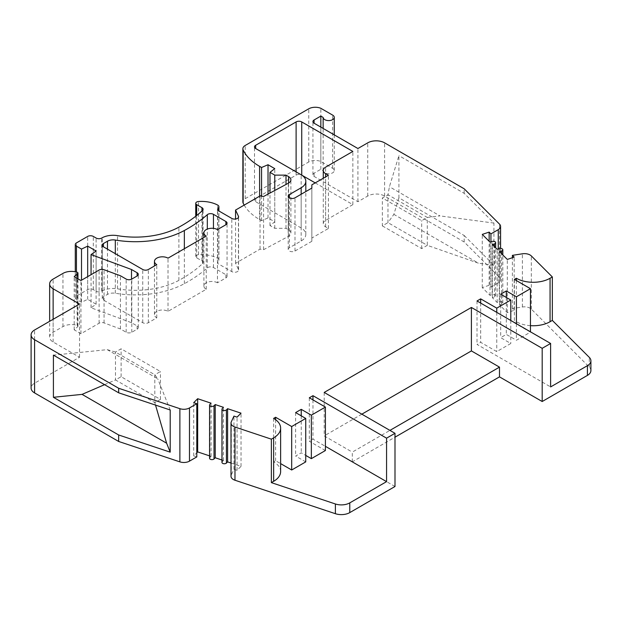 <?xml version="1.0" encoding="UTF-8"?>
<svg xmlns="http://www.w3.org/2000/svg" width="622" height="622" viewBox="0 0 622 622"><rect width="100%" height="100%" fill="white"/><g stroke="black" fill="none" stroke-linecap="round" stroke-linejoin="round"><path stroke-width="0.47" stroke-dasharray="3.11 2.33" d="M590.9 370.549A11.919 6.881 0 0 0 589.306 367.104L531.328 309.134A7.946 4.587 0 0 0 522.394 306.996L512.396 308.543L514.176 310.331L507.295 312.625L499.552 304.881L501.62 304.189A2.387 1.376 0 0 0 502.809 303A2.387 1.376 0 0 0 499.233 301.81L497.172 302.494L492.399 297.728L494.467 297.036A2.387 1.376 0 0 0 495.656 295.847A2.387 1.376 0 0 0 492.08 294.657L490.019 295.341L482.268 287.597L489.149 285.304L490.937 287.092L498.261 282.862A7.946 4.587 0 0 0 500.586 279.62A7.946 4.587 0 0 0 499.52 277.326L464.175 241.981L384.598 196.039A11.919 6.881 0 0 0 367.75 196.039L357.914 201.715L314.094 176.415A3.973 2.294 180 0 1 312.928 174.79A3.973 2.294 180 0 1 314.094 173.173L320.835 169.277L323.137 170.607A5.559 3.211 0 0 0 328.727 173.787A5.559 3.211 0 0 0 334.263 170.576A5.559 3.211 0 0 0 332.63 168.305L320.835 161.495A9.439 5.45 0 0 0 308.776 161.969L245.2 198.675A7.946 4.587 0 0 0 242.875 201.917M244.182 205.097A63.561 36.698 0 0 0 259.599 219.55L261.567 220.686L268.028 217.933L274.768 221.821L269.987 225.553L274.768 228.313L286.003 228.313L288.569 229.798A7.946 4.587 180 0 1 290.902 233.04A7.946 4.587 180 0 1 288.359 236.399L263.58 249.686L260.05 249.134L235.551 263.277L238.436 269.396A3.973 2.294 180 0 1 238.576 269.995A3.973 2.294 180 0 1 236.127 272.117A3.973 2.294 180 0 1 231.796 271.62L217.459 263.339L218.765 260.525A3.973 2.294 0 0 0 218.905 259.934A3.973 2.294 0 0 0 217.622 258.247A23.838 13.762 0 0 0 198.527 254.709A3.18 1.835 0 0 0 195.743 256.528A3.18 1.835 0 0 0 196.676 257.827L201.94 260.867A3.973 2.294 180 0 1 203.099 262.492A3.973 2.294 180 0 1 202.508 263.697A143.013 82.57 180 0 1 178.903 280.359A63.561 36.698 180 0 1 117.542 288.849A15.892 9.175 0 0 0 102.21 290.964L101.736 291.244A3.973 2.294 180 0 1 96.115 291.244L93.3 289.619A3.973 2.294 0 0 0 87.679 289.619L76.444 296.103A3.973 2.294 0 0 0 75.285 297.72A3.973 2.294 0 0 0 76.444 299.345L81.505 302.269L87.679 299.345L96.107 304.212L91.053 307.781L131.506 322.701L137.12 325.944A3.973 2.294 180 0 1 138.286 327.569A3.973 2.294 180 0 1 137.12 329.186L131.786 332.265A3.973 2.294 180 0 1 126.165 332.265L120.435 328.96L104.068 322.919A3.973 2.294 0 0 0 99.116 323.23L80.938 333.726L74.197 329.839L77.696 326.729A1.586 0.917 0 0 0 77.952 326.231A1.586 0.917 0 0 0 77.128 325.423A11.919 6.881 0 0 0 62.962 326.589L53.134 332.265A11.919 6.881 0 0 0 49.643 337.132A11.919 6.881 0 0 0 53.134 341.999L79.538 357.246L34.591 383.191A11.919 6.881 0 0 0 31.1 388.058M196.801 456.913L193.699 455.879L196.801 452.785M209.583 455.879L211.091 456.385L209.902 457.574A2.387 1.376 0 0 0 209.583 458.258M221.968 460.008L223.477 460.513L222.287 461.703A2.387 1.376 0 0 0 221.968 462.387M231.003 463.017L241.025 466.36L237.052 470.333L233.958 469.299L231.275 475.076A7.946 4.587 0 0 0 231.003 476.258M394.993 486.505L352.293 461.851L394.993 437.196M315.214 182.899L352.861 204.63L325.609 220.367A7.946 4.587 0 0 0 323.284 223.609A7.946 4.587 0 0 0 325.609 226.851L328.416 228.476L311.847 238.039L311.847 241.289L294.991 251.016A3.973 2.294 180 0 1 290.661 251.513A3.973 2.294 180 0 1 288.211 249.391A3.973 2.294 180 0 1 289.37 247.774L301.172 240.963A15.892 9.175 0 0 0 305.822 234.471A15.892 9.175 0 0 0 301.172 227.986L255.665 201.715A3.973 2.294 180 0 1 254.499 200.09A3.973 2.294 180 0 1 255.665 198.472L296.111 175.116A3.973 2.294 180 0 1 301.546 175.015M217.459 282.8A7.946 4.587 0 0 0 208.805 281.813A7.946 4.587 0 0 0 203.899 286.05A7.946 4.587 0 0 0 206.224 289.292L168.018 311.35A7.946 4.587 0 0 0 159.364 310.355A7.946 4.587 0 0 0 154.458 314.592A7.946 4.587 0 0 0 156.783 317.834L148.355 322.701A3.973 2.294 180 0 1 142.741 322.701L103.415 299.998A3.973 2.294 180 0 1 102.249 298.373A3.973 2.294 180 0 1 103.415 296.748L107.466 294.408A7.946 4.587 180 0 1 115.319 293.25A71.507 41.285 0 0 0 184.345 283.694A150.959 87.158 0 0 0 207.313 267.88A3.973 2.294 180 0 1 213.447 267.514L225.887 274.691A3.973 2.294 180 0 1 227.053 276.316A3.973 2.294 180 0 1 225.887 277.941L217.459 282.8L217.459 229.611M308.776 161.969L308.776 108.772M320.835 161.495L320.835 108.298M323.137 170.607L323.137 128.443M320.835 169.277L320.835 127.113M357.914 201.715L357.914 148.518M464.175 241.981L464.175 235.489L398.92 197.819L398.92 155.648L389.426 186.717L387.972 194.74L382.351 197.983L421.677 220.686L427.298 217.443L439.948 215.888L389.426 186.717M464.175 235.489L493.93 265.252L493.93 223.08L464.175 193.325L398.92 155.648M464.175 193.325L464.175 188.785M398.92 197.819L393.866 214.365L387.972 222.637L387.972 194.74L427.298 217.443L427.298 245.34L478.427 263.184L393.866 214.365M493.93 265.252L478.427 263.184M493.93 223.08L439.948 215.888M382.351 225.879L421.677 248.582L427.298 245.34L387.972 222.637L382.351 225.879L382.351 197.983M421.677 248.582L421.677 220.686M490.937 287.092L490.937 241.841M489.149 285.304L489.149 241.282M482.268 287.597L482.268 234.401M490.019 295.341L490.019 242.152M492.399 297.728L492.399 244.532M497.172 302.494L497.172 249.298M499.552 304.881L499.552 251.685M507.295 312.625L507.295 259.428M514.176 310.331L514.176 257.135M512.396 308.543L512.396 257.733M530.457 325.664A23.838 13.762 180 0 1 516.346 321.729L514.378 322.865L530.457 332.148L516.416 340.257L506.3 334.418L500.687 337.66L510.794 343.5L496.753 351.609L480.674 342.325L477.02 344.433L550.618 386.923M352.293 461.851L352.293 452.116L389.94 430.385M361.848 414.166L324.202 435.898L352.293 452.116M324.202 392.435L324.202 435.898M311.847 241.289L311.847 188.093M311.847 238.039L311.847 184.843M328.416 228.476L328.416 175.28M352.861 204.63L352.861 151.434M206.224 289.292L206.224 236.096M156.783 317.834L156.783 264.638M168.018 311.35L168.018 258.153M325.399 450.538L309.321 441.255L312.967 439.148L325.399 446.324M280.623 471.577A23.838 13.762 0 0 0 273.641 461.851L275.608 460.715L280.623 463.608M305.736 461.889L295.621 456.05L301.242 452.808L305.736 455.405M312.967 399.899L312.967 439.148M309.321 397.785L309.321 441.255M301.242 415.83L301.242 452.808M295.621 412.588L295.621 456.05M275.608 419.671L275.608 460.715M273.641 418.388L273.641 461.851M233.958 469.299L233.958 416.102M237.052 470.333L237.052 417.137M241.025 466.36L241.025 413.163M223.477 460.513L223.477 407.317M211.091 456.385L211.091 403.188M193.699 455.879L193.699 402.683M104.566 384.668L115.49 379.949L115.49 352.052L121.111 348.81L160.437 371.513L154.816 374.763L154.816 402.652L115.49 379.949L121.111 376.707L160.437 399.41L154.816 402.652L155.531 405.093M107.217 349.65L115.49 352.052L154.816 374.763L157.739 378.821L107.217 349.65L53.406 355.131M170.203 409.984L157.739 378.821M121.111 376.707L121.111 348.81M160.437 399.41L160.437 371.513M79.538 357.246L79.538 304.049M74.197 329.839L74.197 276.642M80.938 333.726L80.938 280.53M120.435 328.96L120.435 275.764M131.506 322.701L131.506 279.224M91.053 307.781L91.053 274.691M96.107 304.212L96.107 251.016M87.679 299.345L87.679 276.642M81.505 302.269L81.505 280.211M102.21 290.964L102.21 237.767M217.459 263.339L217.459 210.143M235.551 263.277L235.551 219.03M260.05 249.134L260.05 195.938M263.58 249.686L263.58 196.498M286.003 228.313L286.003 184.47M274.768 228.313L274.768 190.495M269.987 225.553L269.987 193.053M274.768 221.821L274.768 168.632M268.028 217.933L268.028 194.111M261.567 220.686L261.567 196.179M516.346 280.53L516.346 321.729M514.378 279.395L514.378 322.865M516.416 323.712L516.416 340.257M506.3 297.44L506.3 334.418M500.687 294.198L500.687 337.66M510.794 320.47L510.794 343.5M496.753 312.361L496.753 351.609M480.674 303.077L480.674 342.325M477.02 300.97L477.02 344.433M245.2 198.675L245.2 145.478M332.63 168.305L332.63 115.109M314.094 173.173L314.094 176.415M367.75 196.039L367.75 142.842M384.598 196.039L384.598 142.842M499.52 277.326L499.52 224.13M498.261 282.862L498.261 248.932M492.08 294.657L492.08 241.46M494.467 297.036L494.467 246.6M499.233 301.81L499.233 248.613M501.62 304.189L501.62 253.745M522.394 306.996L522.394 253.799M531.328 309.134L531.328 255.937M589.306 367.104L589.306 357.378M289.37 247.774L289.37 197.819M301.172 240.963L301.172 194.251M294.991 251.016L294.991 197.819M325.609 226.851L325.609 176.897M325.609 220.367L325.609 167.17M296.111 175.116L296.111 171.874M255.665 198.472L255.665 201.715M301.172 227.986L301.172 174.79M225.887 277.941L225.887 274.691M213.447 267.514L213.447 228.36M207.313 267.88L207.313 229.083M184.345 283.694L184.345 248.722M115.319 293.25L115.319 253.667M107.466 294.408L107.466 249.142M103.415 296.748L103.415 299.998M142.741 322.701L142.741 269.505M148.355 322.701L148.355 269.505M231.275 475.076L231.275 421.879M222.287 461.703L222.287 408.506M209.902 457.574L209.902 404.378M34.591 383.191L34.591 329.994M53.134 341.999L53.134 319.296M53.134 332.265L53.134 279.076M62.962 326.589L62.962 273.4M77.128 325.423L77.128 272.234M77.696 326.729L77.696 278.656M99.116 323.23L99.116 270.034M104.068 322.919L104.068 269.723M126.165 332.265L126.165 279.076M131.786 332.265L131.786 279.076M137.12 329.186L137.12 325.944M76.444 299.345L76.444 272.032M76.444 296.103L76.444 242.907M87.679 289.619L87.679 236.422M93.3 289.619L93.3 236.422M96.115 291.244L96.115 238.047M101.736 291.244L101.736 238.047M117.542 288.849L117.542 235.652M178.903 280.359L178.903 227.162M202.508 263.697L202.508 210.5M201.94 260.867L201.94 211.021M196.676 257.827L196.676 215.515M198.527 254.709L198.527 201.512M217.622 258.247L217.622 205.05M218.765 260.525L218.765 210.897M231.796 271.62L231.796 218.423M238.436 269.396L238.436 217.405M288.359 236.399L288.359 183.202M288.569 229.798L288.569 183.086M259.599 219.55L259.599 196.202M334.263 170.576L334.263 134.865M312.928 174.79L312.928 121.593M500.586 279.62L500.586 248.427M495.656 295.847L495.656 247.789M502.809 303L502.809 254.942M288.211 249.391L288.211 196.202M323.284 223.609L323.284 178.242M254.499 200.09L254.499 146.893M305.822 234.471L305.822 191.568M203.899 286.05L203.899 237.441M227.053 276.316L227.053 223.119M102.249 298.373L102.249 245.177M154.458 314.592L154.458 265.983M49.643 337.132L49.643 321.31M77.952 326.231L77.952 278.804M138.286 327.569L138.286 274.372M75.285 297.72L75.285 271.76M203.099 262.492L203.099 209.295M195.743 256.528L195.743 216.246M218.905 259.934L218.905 210.975M238.576 269.995L238.576 216.798M290.902 233.04L290.902 179.844"/><path stroke-width="0.93" d="M323.137 128.443L323.137 117.41A5.559 3.211 0 0 0 328.727 120.59A5.559 3.211 0 0 0 334.263 117.379A5.559 3.211 0 0 0 332.63 115.109L320.835 108.298A9.439 5.45 0 0 0 308.776 108.772L245.2 145.478A7.946 4.587 0 0 0 242.875 148.72L242.875 201.917A7.946 4.587 0 0 0 243.148 203.106A63.561 36.698 0 0 0 244.182 205.097M242.875 148.72A7.946 4.587 0 0 0 243.148 149.91A63.561 36.698 0 0 0 259.599 166.354L261.567 167.489L268.028 164.737L274.768 168.632L269.987 172.356L274.768 175.116L286.003 175.116L288.569 176.601A7.946 4.587 180 0 1 290.902 179.844A7.946 4.587 180 0 1 288.359 183.202L263.58 196.498L260.05 195.938L235.551 210.08L238.436 216.199A3.973 2.294 180 0 1 238.576 216.798A3.973 2.294 180 0 1 236.127 218.921A3.973 2.294 180 0 1 231.796 218.423L217.459 210.143L218.765 207.336A3.973 2.294 0 0 0 218.905 206.737A3.973 2.294 0 0 0 217.622 205.05A23.838 13.762 0 0 0 198.527 201.512A3.18 1.835 0 0 0 195.743 203.332A3.18 1.835 0 0 0 196.676 204.63L201.94 207.67A3.973 2.294 180 0 1 203.099 209.295A3.973 2.294 180 0 1 202.508 210.5A143.013 82.57 180 0 1 178.903 227.162A63.561 36.698 180 0 1 117.542 235.652A15.892 9.175 0 0 0 102.21 237.767L101.736 238.047A3.973 2.294 180 0 1 96.115 238.047L93.3 236.422A3.973 2.294 0 0 0 87.679 236.422L76.444 242.907A3.973 2.294 0 0 0 75.285 244.532A3.973 2.294 0 0 0 76.444 246.149L81.505 249.072L87.679 246.149L96.107 251.016L91.053 254.585L131.506 269.505L137.12 272.747A3.973 2.294 180 0 1 138.286 274.372A3.973 2.294 180 0 1 137.12 275.989L131.786 279.076A3.973 2.294 180 0 1 126.165 279.076L120.435 275.764L104.068 269.723A3.973 2.294 0 0 0 99.116 270.034L80.938 280.53L74.197 276.642L77.696 273.532A1.586 0.917 0 0 0 77.952 273.035A1.586 0.917 0 0 0 77.128 272.234A11.919 6.881 0 0 0 62.962 273.4L53.134 279.076A11.919 6.881 0 0 0 49.643 283.935A11.919 6.881 0 0 0 53.134 288.802L79.538 304.049L34.591 329.994A11.919 6.881 0 0 0 31.1 334.861L31.1 388.058A11.919 6.881 0 0 0 34.591 392.925L118.662 441.464L179.882 461.866A7.946 4.587 0 0 0 189.477 461.143L196.801 456.913L196.801 403.717L193.699 402.683L197.672 398.71L211.091 403.188L209.902 404.378A2.387 1.376 0 0 0 209.583 405.062A2.387 1.376 0 0 0 211.348 406.391A2.387 1.376 0 0 0 214.03 405.754L215.22 404.564L223.477 407.317L222.287 408.506A2.387 1.376 0 0 0 221.968 409.19A2.387 1.376 0 0 0 223.733 410.52A2.387 1.376 0 0 0 226.416 409.882L227.605 408.693L241.025 413.163L237.052 417.137L233.958 416.102L231.275 421.879A7.946 4.587 0 0 0 231.003 423.061A7.946 4.587 0 0 0 234.976 427.034L271.363 439.163L273.641 437.849L273.641 481.311A23.838 13.762 0 0 0 280.623 471.577L280.623 428.115A23.838 13.762 180 0 1 273.641 437.849M196.801 452.785L197.672 451.906L209.583 455.879M209.583 405.062L209.583 458.258A2.387 1.376 0 0 0 211.348 459.588A2.387 1.376 0 0 0 214.03 458.95L215.22 457.761L221.968 460.008M221.968 409.19L221.968 462.387A2.387 1.376 0 0 0 223.733 463.717A2.387 1.376 0 0 0 226.416 463.079L227.605 461.889L231.003 463.017M231.003 423.061L231.003 476.258A7.946 4.587 0 0 0 234.976 480.231L335.39 513.702A11.919 6.881 0 0 0 349.774 512.606L394.993 486.505L394.993 433.309L324.202 392.435L471.398 307.455L471.398 350.917L361.848 414.166M394.993 437.196L499.489 376.87L542.19 401.517L587.409 375.408A11.919 6.881 0 0 0 590.9 370.549L590.9 360.814A11.919 6.881 0 0 0 589.306 357.378L552.336 320.408L550.058 321.729A23.838 13.762 180 0 1 530.457 325.664M301.546 175.015A3.973 2.294 180 0 1 301.732 175.116L315.214 182.899M320.835 127.113L320.835 116.081L323.137 117.41M490.937 241.841L490.937 233.895L498.261 229.666A7.946 4.587 0 0 0 500.586 226.424A7.946 4.587 0 0 0 499.52 224.13L464.175 188.785L384.598 142.842A11.919 6.881 0 0 0 367.75 142.842L357.914 148.518L314.094 123.218A3.973 2.294 180 0 1 312.928 121.593A3.973 2.294 180 0 1 314.094 119.976L320.835 116.081M489.149 241.282L489.149 232.107L490.937 233.895M512.396 257.733L512.396 255.347L514.176 257.135L507.295 259.428L499.552 251.685L501.62 250.993A2.387 1.376 0 0 0 502.809 249.803A2.387 1.376 0 0 0 499.233 248.613L497.172 249.298L492.399 244.532L494.467 243.847A2.387 1.376 0 0 0 495.656 242.65A2.387 1.376 0 0 0 492.08 241.46L490.019 242.152L482.268 234.401L489.149 232.107M552.336 320.408L552.336 276.945L531.328 255.937A7.946 4.587 0 0 0 522.394 253.799L512.396 255.347M587.409 375.408L587.409 365.682L550.618 386.923L550.618 343.461L477.02 300.97L480.674 298.855L480.674 303.077M587.409 365.682A11.919 6.881 0 0 0 590.9 360.814M542.19 401.517L542.19 348.32L550.618 343.461M499.489 376.87L499.489 367.135L471.398 350.917M471.398 307.455L542.19 348.32M389.94 430.385L499.489 367.135M280.623 428.115A23.838 13.762 180 0 0 273.641 418.388L275.608 417.253L291.687 426.536L305.736 418.427L295.621 412.588L301.242 409.346L311.35 415.185L325.399 407.076L309.321 397.785L312.967 395.678L386.565 438.168L394.993 433.309M31.1 334.861A11.919 6.881 0 0 0 34.591 339.729L118.662 388.268L179.882 408.677A7.946 4.587 0 0 0 189.477 407.946L196.801 403.717M552.336 276.945L550.058 278.259L550.058 321.729M480.674 298.855L496.753 308.147L510.794 300.037L500.687 294.198L506.3 290.948L516.416 296.787L530.457 288.678L514.378 279.395L516.346 278.259A23.838 13.762 0 0 0 550.058 278.259M217.459 229.611A7.946 4.587 0 0 0 208.805 228.616A7.946 4.587 0 0 0 203.899 232.853A7.946 4.587 0 0 0 206.224 236.096L168.018 258.153A7.946 4.587 0 0 0 159.364 257.158A7.946 4.587 0 0 0 154.458 261.395A7.946 4.587 0 0 0 156.783 264.638L148.355 269.505A3.973 2.294 180 0 1 142.741 269.505L103.415 246.802A3.973 2.294 180 0 1 102.249 245.177A3.973 2.294 180 0 1 103.415 243.552L107.466 241.212A7.946 4.587 180 0 1 115.319 240.053A71.507 41.285 0 0 0 184.345 230.505A150.959 87.158 0 0 0 207.313 214.683A3.973 2.294 180 0 1 213.447 214.318L225.887 221.502A3.973 2.294 180 0 1 227.053 223.119A3.973 2.294 180 0 1 225.887 224.744L217.459 229.611M289.37 194.577L301.172 187.766A15.892 9.175 0 0 0 305.822 181.282A15.892 9.175 0 0 0 301.172 174.79L255.665 148.518A3.973 2.294 180 0 1 254.499 146.893A3.973 2.294 180 0 1 255.665 145.276L296.111 121.92A3.973 2.294 180 0 1 301.732 121.92L352.861 151.434L325.609 167.17A7.946 4.587 0 0 0 323.284 170.412A7.946 4.587 0 0 0 325.609 173.655L328.416 175.28L311.847 184.843L311.847 188.093L294.991 197.819A3.973 2.294 180 0 1 290.661 198.317A3.973 2.294 180 0 1 288.211 196.202A3.973 2.294 180 0 1 289.37 194.577L289.37 197.819M335.39 513.702L335.39 503.976A11.919 6.881 0 0 0 349.774 502.879L386.565 481.638L386.565 438.168M325.399 446.324L386.565 481.638M335.39 503.976L271.363 482.633L273.641 481.311M280.623 463.608L291.687 469.999L305.736 461.889L305.736 418.427M305.736 455.405L311.35 458.647L325.399 450.538L325.399 407.076M312.967 395.678L312.967 399.899M311.35 415.185L311.35 458.647M301.242 409.346L301.242 415.83M291.687 426.536L291.687 469.999M275.608 417.253L275.608 419.671M271.363 439.163L271.363 482.633M227.605 461.889L227.605 408.693M215.22 457.761L215.22 404.564M197.672 451.906L197.672 398.71M118.662 441.464L118.662 434.972L170.203 452.155L170.203 409.984L118.662 392.809L118.662 388.268M170.203 452.155L166.626 443.206L82.057 394.379L53.406 397.295L53.406 355.131L118.662 392.809M155.531 405.093L166.626 443.206M118.662 434.972L53.406 397.295M104.566 384.668L82.057 394.379M131.506 279.224L131.506 269.505M91.053 274.691L91.053 254.585M87.679 276.642L87.679 246.149M81.505 280.211L81.505 249.072M235.551 219.03L235.551 210.08M286.003 184.47L286.003 175.116M274.768 190.495L274.768 175.116M269.987 193.053L269.987 172.356M268.028 194.111L268.028 164.737M261.567 196.179L261.567 167.489M516.346 278.259L516.346 280.53M530.457 288.678L530.457 331.821M516.416 296.787L516.416 323.712M506.3 290.948L506.3 297.44M510.794 300.037L510.794 320.47M496.753 308.147L496.753 312.361M314.094 123.218L314.094 119.976M498.261 248.932L498.261 229.666M494.467 246.6L494.467 243.847M501.62 253.745L501.62 250.993M301.172 194.251L301.172 187.766M325.609 176.897L325.609 173.655M301.732 175.116L301.732 121.92M296.111 171.874L296.111 121.92M255.665 148.518L255.665 145.276M225.887 224.744L225.887 221.502M213.447 228.36L213.447 214.318M207.313 229.083L207.313 214.683M184.345 248.722L184.345 230.505M115.319 253.667L115.319 240.053M107.466 249.142L107.466 241.212M103.415 246.802L103.415 243.552M349.774 512.606L349.774 502.879M234.976 480.231L234.976 427.034M226.416 463.079L226.416 409.882M214.03 458.95L214.03 405.754M189.477 461.143L189.477 407.946M179.882 461.866L179.882 408.677M34.591 392.925L34.591 339.729M53.134 319.296L53.134 288.802M77.696 278.656L77.696 273.532M137.12 275.989L137.12 272.747M76.444 272.032L76.444 246.149M201.94 211.021L201.94 207.67M196.676 215.515L196.676 204.63M218.765 210.897L218.765 207.336M238.436 217.405L238.436 216.199M288.569 183.086L288.569 176.601M259.599 196.202L259.599 166.354M243.148 203.106L243.148 149.91M334.263 134.865L334.263 117.379M500.586 248.427L500.586 226.424M495.656 247.789L495.656 242.65M502.809 254.942L502.809 249.803M323.284 178.242L323.284 170.412M305.822 191.568L305.822 181.282M203.899 237.441L203.899 232.853M154.458 265.983L154.458 261.395M49.643 321.31L49.643 283.935M77.952 278.804L77.952 273.035M75.285 271.76L75.285 244.532M195.743 216.246L195.743 203.332M218.905 210.975L218.905 206.737"/></g></svg>
